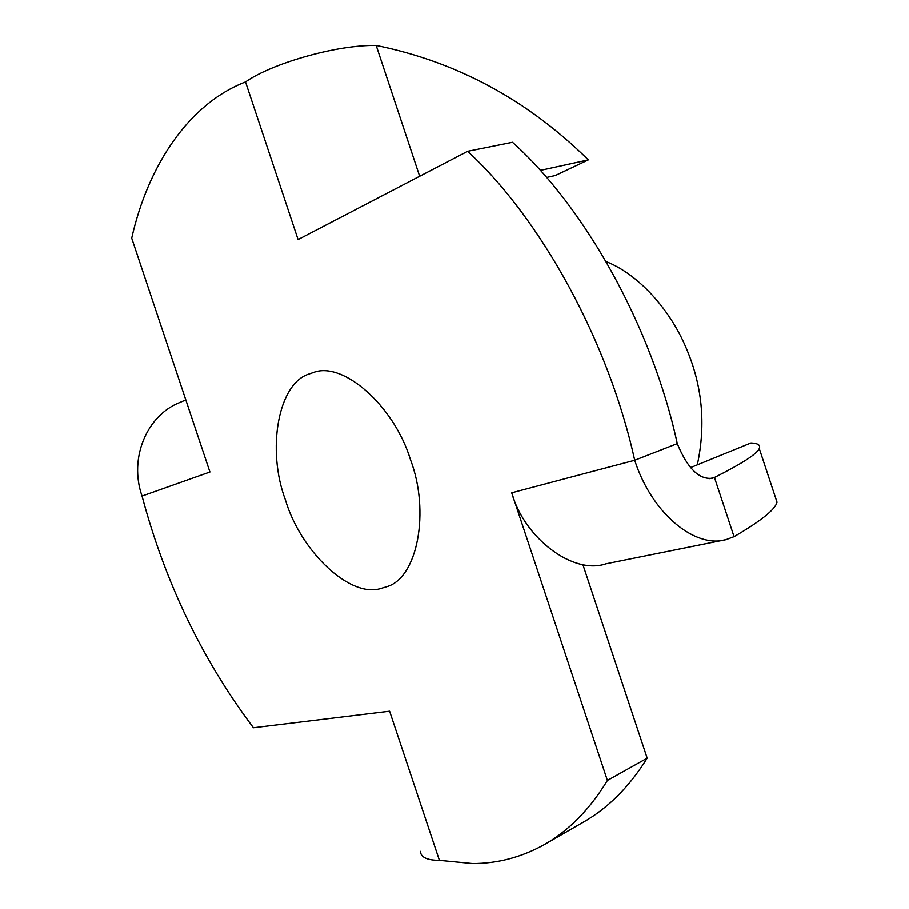 <?xml version="1.0" encoding="UTF-8"?>
<svg xmlns="http://www.w3.org/2000/svg" width="909" height="909" viewBox="0 0 909 909"><rect width="100%" height="100%" fill="white"/><g stroke="black" fill="none" stroke-linecap="round" stroke-linejoin="round"><path stroke-width="1.36" d="M697.294 464.851C706.134 423.98 702.225 384.575 685.579 346.636C669.638 309.208 638.47 274.348 606.133 261.565M380.769 588.521C349.601 598.372 300.243 550.593 285.358 499.723C266.644 450.046 277.824 383.416 309.185 373.951L313.287 372.554C342.648 360.68 393.995 405.584 410.402 459.465C430.264 511.403 417.595 578.294 386.632 586.748L380.769 588.521M775.013 496.109L777.025 502.211C775.229 509.517 760.913 521.005 734.052 536.674L726.064 539.639L606.03 563.796C573.011 575.272 524.095 537.867 511.722 492.792L607.394 780.445C589.714 809.589 568.386 831.144 543.434 845.109C520.755 857.471 497.109 863.618 472.532 863.55L439.411 860.357C427.105 860.3 420.765 857.289 420.412 851.358M419.663 176.255L376.178 45.45C335.512 44.723 270.825 63.971 245.532 81.924C188.345 103.956 147.872 166.154 131.714 238.147L209.934 472.01L142.031 496.053C128.737 458.227 146.735 415.345 179.971 402.414L185.822 399.915M376.178 45.45C456.795 61.801 527.504 99.945 588.316 159.882L540.264 170.403M588.316 159.882L555.263 175.517L546.525 177.471M726.064 539.639C695.237 548.763 651.81 513.71 634.698 460.261L677.273 443.615C687.511 468.51 699.294 480.032 712.599 478.191L714.451 477.475L734.052 536.674M709.531 478.657L714.451 477.475C741.926 463.658 756.867 454.023 759.276 448.557C760.731 445.115 757.958 443.251 750.959 442.967L690.499 467.624M245.532 81.924L298.084 239.544L467.624 151.292L512.494 142.27C585.157 207.422 652.173 327.467 677.273 443.615M607.394 780.445L647.185 758.163L582.828 564.489M647.185 758.163C629.187 787.069 607.587 808.59 582.374 822.713L543.434 845.109M467.624 151.292C540.605 218.228 608.621 341.432 634.698 460.261L511.722 492.792M142.031 496.053C165.154 582.612 202.287 659.854 253.441 727.757L389.62 711.213L439.411 860.357M759.276 448.557L777.025 502.211"/></g></svg>
